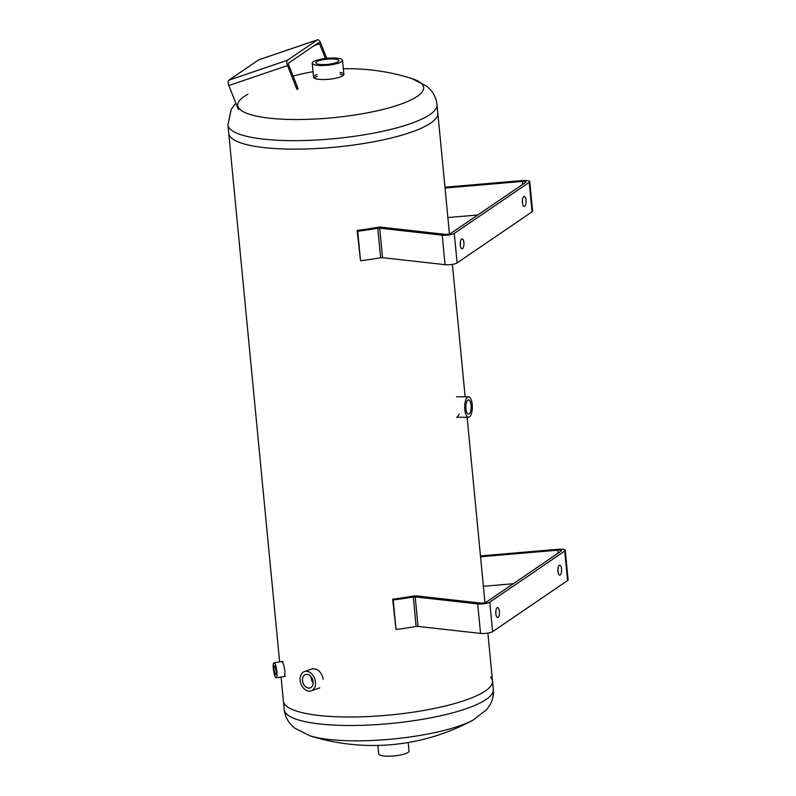<?xml version="1.0" encoding="UTF-8"?>
<svg xmlns="http://www.w3.org/2000/svg" width="796" height="796" viewBox="0 0 796 796"><rect width="100%" height="100%" fill="white"/><g stroke="black" fill="none" stroke-linecap="round" stroke-linejoin="round"><path stroke-width="1.19" d="M460.317 245.009A4.945 1.851 -90 0 1 462.108 238.84A4.945 1.851 -90 0 1 463.899 242.561A4.945 1.851 -90 0 1 462.108 248.73A4.945 1.851 -90 0 1 460.317 245.009M460.347 245.307A4.945 1.851 90 0 0 460.377 242.571A4.945 1.851 90 0 0 460.347 242.273M522.445 202.662A4.945 1.851 -90 0 1 524.236 196.493A4.945 1.851 -90 0 1 526.037 200.214A4.945 1.851 -90 0 1 524.246 206.383A4.945 1.851 -90 0 1 522.445 202.662M522.475 202.96A4.945 1.851 90 0 0 522.504 200.214A4.945 1.851 90 0 0 522.475 199.925M380.637 257.755L382.518 257.665L379.682 228.163L377.792 228.253A108.843 24.925 174.5 0 1 357.702 231.248L360.538 260.75A108.843 24.925 -5.5 0 0 380.637 257.755L377.792 228.253M445.044 188.055L522.266 181.438A3.801 0.876 174.5 0 1 525.957 181.956A3.801 0.876 174.5 0 1 525.698 182.324L450.745 233.407A3.801 0.876 -5.5 0 1 444.715 234.303L381.344 227.188A3.801 0.876 174.5 0 0 377.533 227.367A105.032 24.049 -5.5 0 1 357.135 230.442L360.538 260.75M379.682 228.163L442.208 235.188A7.612 1.741 -5.5 0 0 454.277 233.407L529.231 182.324A7.612 1.741 -5.5 0 0 529.748 181.597A7.612 1.741 -5.5 0 0 522.355 180.563L444.954 187.189M529.748 181.597L532.584 211.099A7.612 1.741 174.5 0 1 532.066 211.816L457.113 262.909A7.612 1.741 174.5 0 1 445.054 264.68L382.518 257.665M357.702 231.248L357.135 230.442M447.879 217.557L477.759 215M495.818 613.746A4.945 1.851 -90 0 1 497.609 607.577A4.945 1.851 -90 0 1 499.41 611.298A4.945 1.851 -90 0 1 497.619 617.467A4.945 1.851 -90 0 1 495.818 613.746M495.848 614.044A4.945 1.851 90 0 0 495.878 611.298A4.945 1.851 90 0 0 495.848 611.01M557.946 571.399A4.945 1.851 -90 0 1 559.737 565.23A4.945 1.851 -90 0 1 561.538 568.951A4.945 1.851 -90 0 1 559.747 575.12A4.945 1.851 -90 0 1 557.946 571.399M557.976 571.687A4.945 1.851 90 0 0 558.006 568.951A4.945 1.851 90 0 0 557.976 568.662M416.139 626.492L418.029 626.402L415.184 596.9L413.303 596.99A108.843 24.925 174.5 0 1 393.204 599.985L396.05 629.487A108.843 24.925 -5.5 0 0 416.139 626.492L413.303 596.99M480.545 556.792L557.767 550.175A3.801 0.876 174.5 0 1 561.469 550.693A3.801 0.876 174.5 0 1 561.21 551.061L486.256 602.144A3.801 0.876 -5.5 0 1 480.217 603.04L416.845 595.925A3.801 0.876 174.5 0 0 413.034 596.105A105.032 24.049 -5.5 0 1 392.637 599.179L396.05 629.487M415.184 596.9L477.719 603.925A7.612 1.741 -5.5 0 0 489.779 602.144L564.732 551.061A7.612 1.741 -5.5 0 0 565.25 550.335A7.612 1.741 -5.5 0 0 557.857 549.3L480.466 555.926M565.25 550.335L568.095 579.826A7.612 1.741 174.5 0 1 567.578 580.553L492.625 631.646A7.612 1.741 174.5 0 1 480.555 633.417L418.029 626.402M393.204 599.985L392.637 599.179M483.391 586.294L513.271 583.737M457.222 417.084L459.153 414.109M430.656 123.091A105.032 24.049 174.5 0 1 315.017 148.623A105.032 24.049 174.5 0 1 228.721 133.24A105.032 24.049 174.5 0 0 295.167 149.15A105.032 24.049 174.5 0 0 437.82 113.112A105.032 24.049 174.5 0 1 430.656 123.091M311.913 668.929C317.624 668.222 321.405 671.685 323.266 679.326M281.675 661.585C282.948 662.153 283.993 665.167 284.829 670.61C285.067 674.252 284.759 676.262 283.893 676.64M313.087 681.515A103.43 23.691 -5.5 0 0 312.42 681.744M284.222 709.594C284.918 715.276 286.978 720.101 290.431 724.062L294.47 728.002L309.674 735.723A93.361 21.383 -5.5 0 0 392.577 739.036A93.361 21.383 -5.5 0 0 473.322 719.972L486.774 709.485L489.988 704.838C492.615 700.301 493.729 695.177 493.321 689.455A105.032 24.049 -5.5 0 1 391.075 723.465A105.032 24.049 -5.5 0 1 284.222 709.594L283.406 701.097A105.032 24.049 -5.5 0 0 390.259 714.967A105.032 24.049 -5.5 0 0 492.505 680.958A105.032 24.049 -5.5 0 0 490.515 676.948M473.322 719.972L473.322 719.972A210.064 210.064 0 0 1 309.684 735.723M281.087 677.058L283.406 701.097A105.032 24.049 -5.5 0 0 390.259 714.967A105.032 24.049 -5.5 0 0 492.505 680.958L487.898 633.099M313.097 681.615A103.132 23.621 -5.5 0 0 312.47 681.824M339.962 72.406A15.224 3.482 174.5 0 1 343.862 74.317A15.224 3.482 174.5 0 1 342.827 75.759A15.224 3.482 174.5 0 1 326.061 79.461A15.224 3.482 174.5 0 1 313.554 77.232A15.224 3.482 174.5 0 1 317.017 74.615M343.404 75.292A15.224 3.482 -5.5 0 0 340.141 74.247M317.196 76.456A15.224 3.482 -5.5 0 0 314.191 78.108M235.845 103.152L231.238 109.36L227.905 124.743A105.032 24.049 174.5 0 0 294.351 140.653A105.032 24.049 174.5 0 0 437.004 104.614C436.317 98.923 434.248 94.097 430.805 90.147L426.755 86.197L411.552 78.476A93.361 21.383 174.5 0 1 400.965 104.097A93.361 21.383 174.5 0 1 296.828 119.529A93.361 21.383 174.5 0 1 247.904 94.236M470.904 403.92A7.094 2.657 90 0 0 468.506 399.92A7.094 2.657 90 0 0 465.859 407.015A7.094 2.657 90 0 0 468.516 414.109A7.094 2.657 90 0 0 470.904 403.92M471.958 402.547A10.239 3.831 -90 0 1 468.526 417.253A10.239 3.831 -90 0 1 464.774 409.303A10.239 3.831 -90 0 1 466.834 397.801A10.239 3.831 -90 0 1 468.506 396.776A10.239 3.831 -90 0 1 471.958 402.547M274.759 666.073A4.358 0.905 81.6 0 1 276.093 670.739A4.358 0.905 81.6 0 1 275.744 674.55A4.358 0.905 81.6 0 1 274.212 670.371A4.358 0.905 81.6 0 1 274.481 665.934A4.358 0.905 81.6 0 1 274.759 666.073M276.938 672.182A7.612 1.582 81.6 0 1 276.222 677.774A7.612 1.582 81.6 0 1 273.545 670.471A7.612 1.582 81.6 0 1 274.003 662.71A7.612 1.582 81.6 0 1 276.938 672.182M313.156 682.779A7.094 5.074 70.5 0 1 310.997 676.66M308.311 674.64A7.094 5.074 70.5 0 1 313.077 681.416A7.094 5.074 70.5 0 1 310.191 687.913A7.094 5.074 70.5 0 1 303.037 682.918A7.094 5.074 70.5 0 1 305.455 674.54A7.094 5.074 70.5 0 1 308.311 674.64M315.495 684.192A10.239 7.333 70.5 0 1 311.236 690.878A10.239 7.333 70.5 0 1 300.908 683.674A10.239 7.333 70.5 0 1 304.41 671.575A10.239 7.333 70.5 0 1 312.191 674.381A10.239 7.333 70.5 0 1 315.495 684.192M377.901 745.434L378.717 753.892A15.224 3.482 -5.5 0 0 388.339 756.2A15.224 3.482 -5.5 0 0 407.98 752.429A15.224 3.482 -5.5 0 0 409.015 750.976L408.199 742.509M338.051 61.76A11.532 2.637 -5.5 0 0 338.837 60.665A11.532 2.637 -5.5 0 0 327.106 59.143A11.532 2.637 -5.5 0 0 315.883 62.874A11.532 2.637 -5.5 0 0 325.355 64.556A11.532 2.637 -5.5 0 0 338.051 61.76M341.474 61.76A15.224 3.482 174.5 0 1 324.718 65.451A15.224 3.482 174.5 0 1 312.211 63.222A15.224 3.482 174.5 0 1 332.887 57.999A15.224 3.482 174.5 0 1 342.509 60.307A15.224 3.482 174.5 0 1 341.474 61.76M325.395 58.476L319.544 43.75A1.522 0.647 71.2 0 0 318.509 42.685A1.522 0.647 71.2 0 0 318.44 42.715L288.61 63.043A1.522 0.647 71.2 0 0 288.62 64.824L298.122 88.744L297.017 89.49L287.515 65.58A4.567 1.95 -108.8 0 1 287.495 60.227L317.315 39.9A4.567 1.95 -108.8 0 1 317.524 39.8A4.567 1.95 -108.8 0 1 320.649 42.994L326.748 58.327M238.352 109.45L228.85 85.54A4.567 1.95 -108.8 0 1 228.83 80.187L258.65 59.859A4.567 1.95 -108.8 0 1 258.859 59.76A4.567 1.95 -108.8 0 1 259.078 59.72M522.554 184.463L522.355 180.563M445.054 264.68L442.208 235.188L444.715 234.303M532.066 211.816L529.231 182.324M454.277 233.407L457.113 262.909M558.056 553.2L557.857 549.3M480.555 633.417L477.719 603.925L480.217 603.04M567.578 580.553L564.732 551.061M489.779 602.144L492.625 631.646M228.83 80.187L287.495 60.227M228.85 85.54L287.515 65.58M258.65 59.859L317.315 39.9M314.311 45.531L319.544 43.75M484.963 602.652L467.113 417.253M465.143 396.776L452.387 264.362M449.461 233.915L437.004 104.614M279.625 661.884L227.905 124.743M493.321 689.455L492.505 680.958M411.552 78.476A210.064 210.064 0 0 0 343.325 68.774M313.027 71.69A210.064 210.064 0 0 0 293.097 76.088M456.526 417.263L468.526 417.253M456.506 396.786L468.506 396.776M276.222 677.774L285.426 676.421M274.003 662.71L283.207 661.357M311.236 690.878L319.753 687.863M304.41 671.575L312.928 668.56M343.862 74.317L342.509 60.307M313.554 77.232L312.211 63.222M258.859 59.76L317.524 39.8"/></g></svg>
